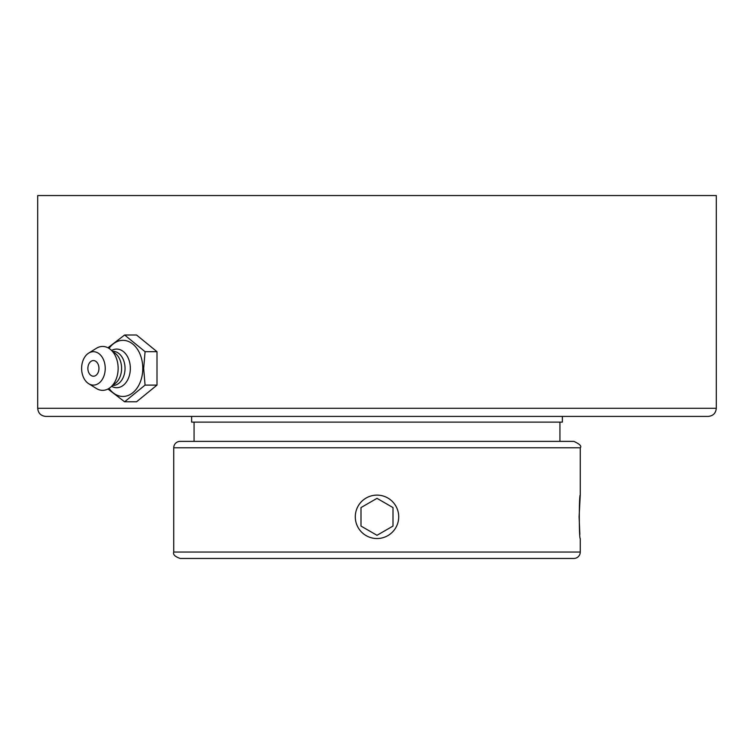 <?xml version="1.0" encoding="UTF-8"?>
<svg xmlns="http://www.w3.org/2000/svg" width="754" height="754" viewBox="0 0 754 754"><rect width="100%" height="100%" fill="white"/><g stroke="black" fill="none" stroke-linecap="round" stroke-linejoin="round"><path stroke-width="1.13" d="M37.7 408.282C38.181 413.22 40.895 415.925 45.834 416.415L708.166 416.415C713.105 415.925 715.819 413.22 716.3 408.282L37.7 408.282L37.7 195.55L716.3 195.55L716.3 408.282M107.963 389.007L124.617 401.797L145.07 385.096L143.665 368.395L145.07 351.694L124.617 334.993L107.963 347.783M124.617 334.993L136.54 334.993L157.002 351.694L157.002 385.096L136.54 401.797L124.617 401.797M157.002 385.096L145.07 385.096M157.002 351.694L145.07 351.694M109.028 348.395A28.058 19.84 90 0 1 130.602 342.523A28.058 19.84 90 0 1 142.779 368.395A28.058 19.84 90 0 1 130.602 394.276A28.058 19.84 90 0 1 109.028 388.395M93.421 360.572A7.823 5.532 90 0 1 98.868 367.047A7.823 5.532 90 0 1 95.306 375.756A7.823 5.532 90 0 1 88.623 372.288A10.358 10.358 0 0 1 88.623 364.502A7.823 5.532 90 0 1 93.421 360.572M111.658 350.431A19.321 13.666 90 0 1 130.338 368.395A19.321 13.666 90 0 1 111.658 386.368M112.761 351.326L112.968 351.326A17.078 12.073 90 0 1 125.041 368.395A17.078 12.073 90 0 1 112.968 385.473L112.761 385.473M88.652 353.126L96.352 348.32A21.951 15.523 90 0 1 110.386 349.385L115.56 353.607A17.078 12.073 90 0 1 121.592 368.395A17.078 12.073 90 0 1 115.56 383.183L110.386 387.405A21.951 15.523 90 0 1 96.352 388.48L88.652 383.673A16.692 11.81 90 0 1 81.62 368.395A16.692 11.81 90 0 1 88.652 353.126A16.692 11.81 90 0 1 105.23 368.395A16.692 11.81 90 0 1 88.652 383.673M110.386 349.385A21.951 15.523 90 0 1 118.142 368.395A21.951 15.523 90 0 1 110.386 387.405M562.371 416.415L562.371 422.117L191.629 422.117L191.629 416.415M580.26 552.051L173.74 552.051C172.789 554.473 174.928 556.603 180.14 558.45L573.86 558.45A6.4 6.4 0 0 0 580.26 552.051L580.26 538.535C578.997 539.873 578.997 493.776 580.26 495.114L579.1 516.829L579.854 534.35M515.519 558.45L238.481 558.45M173.74 552.051L173.74 447.782A6.4 6.4 0 0 1 180.14 441.373L573.86 441.373C579.751 444.087 581.89 446.217 580.26 447.782L580.26 495.114M395.803 505.972A21.706 21.706 0 0 1 387.858 535.623A21.706 21.706 0 0 1 358.197 527.677A21.706 21.706 0 0 1 366.142 498.026A21.706 21.706 0 0 1 395.803 505.972M377 498.347L393.004 507.583L393.004 526.066L377 535.302L360.996 526.066L360.996 507.583L377 498.347L360.996 507.583L360.996 526.066M377 535.302L393.004 526.066L393.004 507.583M173.74 447.782L580.26 447.782M194.07 422.117L194.07 441.373M559.93 422.117L559.93 441.373"/></g></svg>
